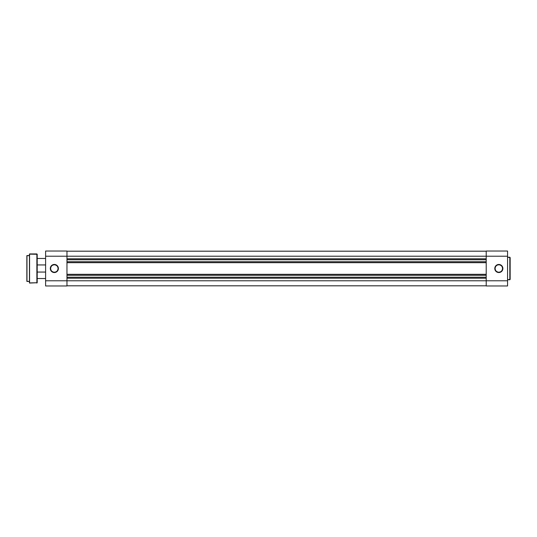 <?xml version="1.0" encoding="UTF-8"?>
<svg xmlns="http://www.w3.org/2000/svg" width="537" height="537" viewBox="0 0 537 537"><rect width="100%" height="100%" fill="white"/><g stroke="black" fill="none" stroke-linecap="round" stroke-linejoin="round"><path stroke-width="0.81" d="M498.826 264.781L498.826 264.459A4.041 4.041 0 0 1 502.874 268.5A4.041 4.041 0 0 1 498.826 272.541L501.686 271.36L502.874 268.5L502.189 266.251L500.377 264.761L498.041 264.533L495.966 265.64L494.859 267.708L495.094 270.051L496.584 271.863L498.041 272.467L498.826 272.219A3.719 3.719 0 0 0 502.545 268.5A3.719 3.719 0 0 0 498.826 264.781A3.719 3.719 0 0 0 495.107 268.5A3.719 3.719 0 0 0 498.826 272.219L498.826 272.541A4.041 4.041 0 0 1 494.785 268.5A4.041 4.041 0 0 1 498.826 264.459L498.826 264.781A3.719 3.719 0 0 1 502.545 268.5A3.719 3.719 0 0 1 498.826 272.219A3.719 3.719 0 0 1 495.107 268.5A3.719 3.719 0 0 1 498.826 264.781L497.403 265.063M510.15 279.435L510.15 257.565L509.828 279.757L510.15 257.565L507.559 257.243L509.828 257.243L509.828 279.757L507.559 279.757L510.15 279.381M486.213 251.034L486.213 285.966L507.559 285.966L507.559 251.034L486.213 251.034L486.213 256.209L507.559 256.209L507.559 280.791L486.213 280.791L486.213 256.209L507.559 256.209L507.559 251.034L486.213 251.034M507.559 285.966L486.213 285.966L486.213 280.791L66.964 280.791L507.559 280.791L507.559 285.966M496.759 265.406L496.195 265.869M495.732 266.433L495.181 267.775M495.107 268.5L495.389 269.923M495.732 270.567L496.195 271.131M496.759 271.594L498.101 272.152M498.826 272.219L500.249 271.937M500.893 271.594L501.457 271.131M501.92 270.567L502.478 269.225M502.545 268.5L502.263 267.077M501.92 266.433L501.457 265.869M500.893 265.406L499.551 264.848M66.964 285.805L486.213 285.805L66.964 285.805M486.213 278.206L66.964 278.206L486.213 278.206M486.213 277.233L66.964 277.233L486.213 277.233M66.964 275.293L486.213 275.293L66.964 275.293M66.964 274.32L486.213 274.32L66.964 274.32M486.213 262.68L66.964 262.68L486.213 262.68M486.213 261.707L66.964 261.707L486.213 261.707M486.213 259.767L66.964 259.767L486.213 259.767M66.964 258.794L486.213 258.794L66.964 258.794M486.213 256.209L66.964 256.209L486.213 256.209M486.213 251.195L66.964 251.195L486.213 251.195M54.344 264.781L54.344 264.459A4.041 4.041 0 0 1 58.392 268.5A4.041 4.041 0 0 1 54.344 272.541L52.102 271.863L50.612 270.051L50.384 267.708L51.485 265.64L53.559 264.533L55.895 264.761L57.707 266.251L58.392 268.5L57.204 271.36L55.136 272.467L54.344 272.219A3.719 3.719 0 0 0 58.07 268.5A3.719 3.719 0 0 0 54.344 264.781A3.719 3.719 0 0 0 50.626 268.5A3.719 3.719 0 0 0 54.344 272.219L54.344 272.541A4.041 4.041 0 0 1 50.303 268.5A4.041 4.041 0 0 1 54.344 264.459L54.344 264.781A3.719 3.719 0 0 1 58.07 268.5A3.719 3.719 0 0 1 54.344 272.219A3.719 3.719 0 0 1 50.626 268.5A3.719 3.719 0 0 1 54.344 264.781L52.921 265.063M45.611 251.034L45.611 285.966L66.964 285.966L66.964 251.034L45.611 251.034L66.964 251.034L66.964 256.209L45.611 256.209L45.611 280.791L66.964 280.791L66.964 256.209L45.611 256.209L45.611 251.034M45.611 285.966L66.964 285.966L66.964 280.791L45.611 280.791L45.611 285.966M54.344 272.219L55.767 271.937M56.412 271.594L56.976 271.131M57.439 270.567L57.996 269.225M58.07 268.5L57.781 267.077M57.439 266.433L56.976 265.869M56.412 265.406L55.076 264.848M52.277 265.406L51.713 265.869M51.257 266.433L50.7 267.775M50.626 268.5L50.908 269.923M51.257 270.567L51.713 271.131M52.277 271.594L53.619 272.152M45.611 272.058L37.201 272.058L45.611 272.058M37.201 278.528L45.611 278.528L37.201 278.528M45.611 258.472L37.201 258.472L45.611 258.472M37.201 264.942L45.611 264.942L37.201 264.942M26.85 255.693L26.85 281.307L26.978 255.558L26.85 281.307L29.441 281.442L26.978 281.442L26.978 255.558L29.441 255.558L26.85 255.753M29.441 254.075L29.441 282.925L29.569 253.941L29.441 282.925L37.201 282.731L37.201 254.27L36.878 283.059L36.878 253.941L29.569 253.941L29.569 283.059L37.201 282.731L37.201 254.27L29.441 254.142"/></g></svg>
